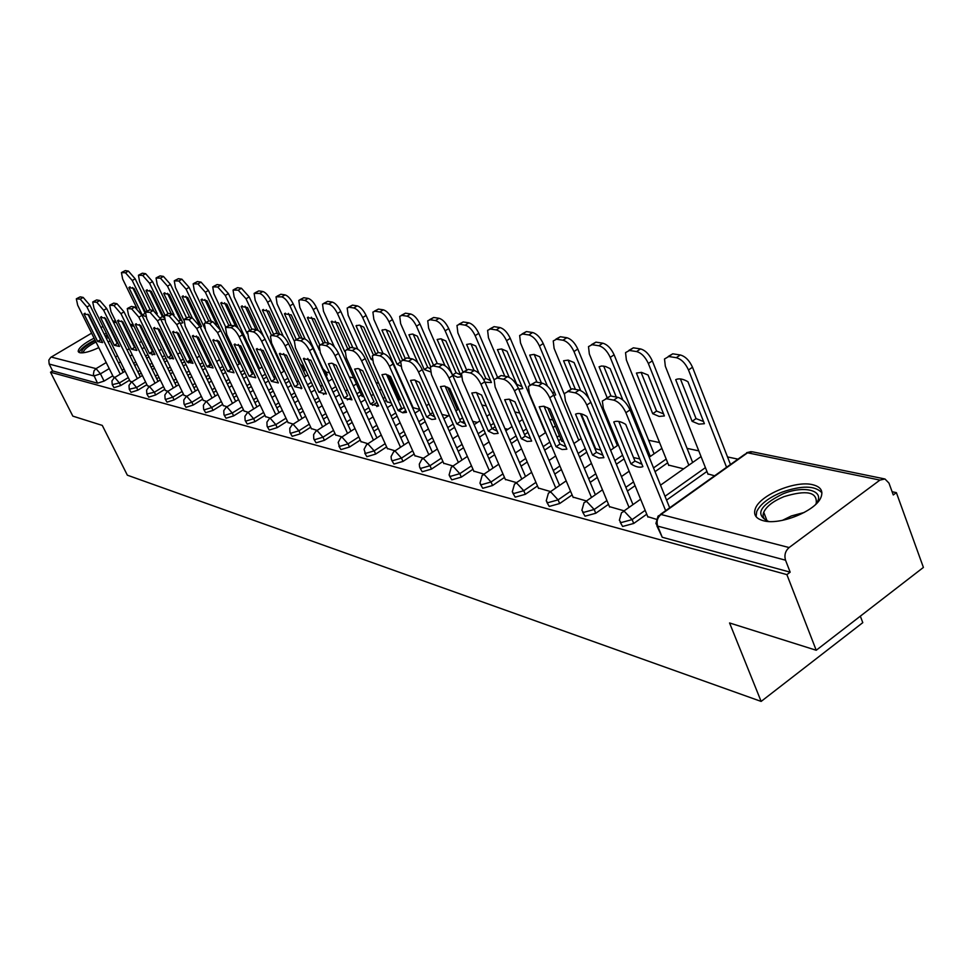 <?xml version="1.0" encoding="UTF-8"?>
<svg xmlns="http://www.w3.org/2000/svg" width="972" height="972" viewBox="0 0 972 972"><rect width="100%" height="100%" fill="white"/><g stroke="black" fill="none" stroke-linecap="round" stroke-linejoin="round"><path stroke-width="1.46" d="M620.197 522.268L622.627 526.46L633.72 523.458L632.128 519.595L621.035 522.608L619.371 520.263L621.521 512.694L624.255 511.26L632.128 519.595L645.177 510.349M582.629 512.098L585.023 516.193L595.763 513.252L594.184 509.486L583.431 512.438L581.876 510.324L584.063 502.646L586.578 501.382L594.184 509.486L606.929 500.556M546.896 502.427L549.253 506.436L559.665 503.545L558.098 499.863L547.686 502.767L546.228 500.859L548.439 493.096L550.76 491.978L558.098 499.863L570.564 491.237M512.9 493.229L515.209 497.142L525.317 494.311L523.762 490.714L513.653 493.557L512.293 491.832L514.516 484.032L516.654 483.035L523.762 490.714L535.949 482.367M480.496 484.457L482.756 488.296L492.573 485.514L491.03 481.99L481.225 484.785L479.949 483.218L482.173 475.393L484.153 474.506L491.03 481.99L502.961 473.911M449.574 476.098L451.798 479.852L461.336 477.118L459.805 473.668L450.267 476.414L449.076 474.992L451.312 467.155L453.146 466.378L459.805 473.668L471.481 465.831M420.038 468.103L422.225 471.772L431.495 469.087L429.988 465.722L420.706 468.407L419.6 467.119L419.297 464.106L421.824 459.306L423.525 458.602L429.988 465.722L441.422 458.116M391.801 460.473L393.939 464.057L402.967 461.421L401.472 458.116L392.445 460.764L391.4 459.586L391.072 456.573L393.611 451.798L395.191 451.166L401.472 458.116L412.675 450.741M364.779 453.159L366.869 456.682L375.654 454.082L374.184 450.85L365.387 453.45L364.063 449.368L366.614 444.617L368.084 444.058L374.184 450.85L385.167 443.669M338.888 446.148L340.929 449.599L349.495 447.047L348.037 443.876L339.471 446.44L338.183 442.454L340.747 437.752L342.108 437.242L348.037 443.876L358.814 436.902M314.053 439.441L316.07 442.819L324.417 440.316L322.971 437.193L314.624 439.709L313.762 438.797L313.604 434.642L315.936 431.167L317.212 430.705L322.971 437.193L333.542 430.402M290.227 433.002L292.195 436.307L300.348 433.84L298.914 430.79L290.774 433.257L289.96 432.418L289.778 428.288L292.122 424.849L293.301 424.436L298.914 430.79L309.29 424.169M267.349 426.805L269.28 430.049L277.227 427.619L275.817 424.63L267.859 427.06L267.106 426.295L266.899 422.188L269.244 418.798L270.35 418.422L275.817 424.63L285.999 418.179M245.345 420.864L247.24 424.035L255.004 421.654L253.607 418.713L245.843 421.107L245.126 420.39L244.908 416.332L247.24 412.966L248.285 412.626L253.607 418.713L263.606 412.42M224.18 415.141L226.039 418.252L233.632 415.907L232.247 413.015L224.654 415.372L223.985 414.716L223.754 410.682L226.075 407.365L227.047 407.061L232.247 413.015L242.064 406.879M203.816 409.625L205.627 412.687L213.05 410.378L211.677 407.535L204.254 409.856L203.622 409.236L203.391 405.251L205.7 401.983L206.611 401.691L211.677 407.535L221.337 401.533M184.182 404.316L185.968 407.329L193.221 405.045L191.873 402.25L184.607 404.534L184.012 403.975L183.769 400.027L186.065 396.783L186.928 396.527L191.873 402.25L201.362 396.394M165.264 399.2L167.002 402.153L174.11 399.905L172.773 397.171L165.665 399.419L165.106 398.885L164.851 394.984L167.135 391.789L167.937 391.546L172.773 397.171L182.104 391.437M147.003 394.268L148.716 397.159L155.678 394.948L154.354 392.251L146.857 393.976L146.602 390.112L148.874 386.965L149.627 386.747L154.354 392.251L163.527 386.649M129.385 389.505L131.062 392.348L137.878 390.161L136.566 387.512L129.252 389.237L128.984 385.422L131.232 382.312L131.949 382.105L136.566 387.512L145.593 382.032M112.363 384.9L114.016 387.694L120.686 385.544L119.386 382.944L112.242 384.657L111.962 380.878L114.21 377.816L114.878 377.622L119.386 382.944L128.28 377.573M112.667 332.728L111.938 332.679M106.458 333.469L104.198 334.089M94.077 338.159C83.896 343.432 78.598 347.818 78.185 351.317L79.838 352.715C83.835 353.334 90.153 351.645 98.792 347.624M812.556 484.688C795.266 480.253 759.897 495.1 755.341 508.66C753.203 514.613 755.852 518.635 763.312 520.713C779.738 525.573 815.727 511.078 820.915 497.445C823.491 490.945 820.708 486.693 812.556 484.688M816.225 650.256L729.559 622.955L761.137 701.419L127.356 475.187L102.279 425.408L72.839 416.138L50.52 372.227L786.895 574.622L816.225 650.256L923.4 567.429L896.378 492.634L892.089 491.723M737.979 459.149L727.518 456.937M698.783 450.862L687.07 448.384M659.575 442.576L648.628 440.267M613.405 432.819L612.032 432.528M586.748 427.182L586.007 427.024M552.874 420.026L549.557 419.321M519.692 413.015L514.893 411.994M486.279 405.944L481.893 405.02M454.422 399.213L452.673 398.848M404.692 388.703L404.024 388.557M378.679 383.211L376.043 382.652M353.711 377.926L349.252 376.99M329.496 372.811L325.863 372.045L325.061 373.418M304.528 367.538L303.531 367.319L302.462 368.886M222.649 350.224L221.932 350.078M860.342 616.163L862.784 622.651L761.137 701.419M108.208 342.18L110.079 340.795M114.052 336.98L114.477 336.373M896.378 492.634L893.268 494.955L888.979 483.108L884.957 478.977L879.927 480.095L789.106 547.552C785.303 550.978 784.112 555.194 785.534 560.188L657.692 526.131L655.918 523.543L658.044 516.096L660.996 514.48L789.106 547.552M786.895 574.622L790.175 572.168L785.534 560.188M153.345 351.402L149.724 353.577M147.89 354.683L145.63 356.044M135.74 362.009L133.638 363.273M124.052 369.044L122.095 370.223M112.813 375.812L104.077 381.085L100.456 373.843L93.919 375.97L49.159 364.05L48.819 360.15L50.726 357.368L91.599 333.177M100.991 327.625L102.983 326.446M112.825 321.003L115.729 321.319M49.159 364.05L52.658 370.952L50.52 372.227M130.029 381.121L131.985 381.862M147.38 385.665L149.652 386.492M165.337 390.367L167.949 391.291M230.437 366.626L231.312 367.052M183.951 395.24L186.928 396.26M203.233 400.282L206.611 401.412M223.244 405.531L227.035 406.77M244.008 410.962L248.249 412.335M265.587 416.611L270.313 418.118M288.016 422.48L293.265 424.132M361.997 396.187L363.978 396.892M311.344 428.591L317.151 430.389M387.038 401.813L391.291 403.04M335.632 434.946L342.047 436.914M413.124 407.681L419.831 409.467M360.952 441.58L367.999 443.718M387.342 448.493L395.106 450.826M414.898 455.698L423.415 458.237M443.694 463.243L453.037 466.001M473.801 471.128L484.044 474.129M561.707 441.069L563.784 441.847M505.331 479.378L516.533 482.647M595.654 448.7L600.793 450.182M538.367 488.029L550.626 491.589M573.043 497.105L586.456 500.969M668.615 465.09L683.681 468.832M609.456 506.631L624.133 510.847M707.895 473.911L714.614 475.794M647.765 516.667L656.234 519.267M706.923 471.469L666.573 500.13M646.757 514.2L633.72 523.458M667.691 462.781L655.043 471.663M635.068 485.672L627.402 491.054M608.496 504.322L595.763 513.252M624.085 458.881L616.37 464.227M597.306 477.446L590.186 482.379M572.119 494.918L559.665 503.545M586.784 452.15L579.616 457.071M561.403 469.561L554.781 474.093M537.492 485.964L525.317 494.311M560.893 439.125L558.56 440.717M551.306 445.638L544.636 450.158M527.225 461.992L521.065 466.171M504.48 477.422L492.573 485.514M527.918 432.346L524.54 434.618M517.529 439.332L511.321 443.511M494.639 454.726L488.892 458.59M472.987 469.269L461.336 477.118M495.21 426.659L492.16 428.688M485.332 433.245L479.548 437.084M463.547 447.74L458.189 451.312M442.916 461.481L431.495 469.087M463.996 421.131L462.04 422.431M454.592 427.34L449.21 430.9M433.84 441.045L428.846 444.338M414.157 454.033L402.967 461.421M434.192 415.773L433.33 416.332M425.238 421.641L420.208 424.922M405.433 434.593L400.768 437.655M386.625 446.901L375.654 454.082M405.701 410.573L402.432 412.687M397.147 416.113L392.457 419.163M378.242 428.397L373.88 431.228M360.26 440.073L349.495 447.047M386.394 400.379L384.548 401.57M378.424 405.518L376.808 406.563M370.259 410.779L365.873 413.598M352.192 422.419L348.11 425.043M334.976 433.512L324.417 440.316M361.377 394.814L358.255 396.807M344.501 405.603L340.407 408.228M327.2 416.672L323.384 419.102M310.7 427.218L300.348 433.84M337.163 389.578L333.044 392.19M319.788 400.61L315.961 403.04M303.215 411.12L299.643 413.392M287.396 421.168L277.227 427.619M312.705 385.264L308.865 387.694M296.071 395.762L292.487 398.022M280.179 405.774L276.838 407.888M264.992 415.348L255.004 421.654M289.231 381.073L285.634 383.333M273.278 391.072L269.924 393.174M258.03 400.622L254.907 402.578M243.437 409.759L233.632 415.907M266.668 376.99L263.303 379.092M251.359 386.516L248.225 388.472M236.718 395.64L233.79 397.463M222.685 404.364L213.05 410.378M244.98 373.017L241.821 374.973M230.279 382.118L227.339 383.928M216.197 390.829L213.451 392.518M202.698 399.176L193.221 405.045M229.927 365.557L229.27 365.97M224.095 369.153L221.154 370.964M209.964 377.841L207.218 379.542M196.429 386.176L193.853 387.755M183.429 394.17L174.11 399.905M210.098 361.657L209.053 362.301M203.986 365.387L201.228 367.076M190.403 373.71L187.827 375.277M177.366 381.68L174.96 383.15M164.839 389.347L155.678 394.948M190.488 358.146L189.552 358.717M184.619 361.73L182.031 363.297M171.534 369.688L169.116 371.158M158.971 377.33L156.723 378.703M146.894 384.681L137.878 390.161M171.582 354.731L170.756 355.242M165.933 358.158L163.515 359.616M153.321 365.788L151.073 367.149M141.207 373.127L139.105 374.39M129.568 380.173L120.686 385.544M113.262 376.735L114.915 377.379M326.398 376.334L326.957 374.427M303.786 371.754L304.613 369.664M223.074 352.909L222.977 352.253M203.27 350.224L204.181 349.288M184.121 347.138L184.923 346.579M790.175 572.168L662.236 537.261L656.841 525.803M52.658 370.952L97.528 383.199L104.077 381.085M251.116 371.511L253.012 371.936M273.484 376.541L274.979 376.869M441.968 414.449L448.323 415.87M472.708 421.362L477.483 422.431M504.93 428.603L507.955 429.296M538.731 436.209L539.837 436.464M633.513 457.545L639.758 458.942M97.662 341.451L83.969 313.883L88.877 314.892L102.619 342.594L97.662 341.451L100.59 339.714L87.93 314.211M76.812 298.562L80.166 296.849L83.179 297.42L89.922 305.257L123.165 372.41M120.261 374.159L86.958 306.994L80.214 299.145L76.326 298.841L77.675 305.172L113.396 376.99M83.969 313.883L85.062 313.239M192.359 392.919L157.452 320.821L150.065 312.364L145.472 312.073L133.99 288.417L128.899 287.566L142.24 315.001L145.873 316.641M147.1 311.113L132.253 280.507L125.485 272.78L121.439 272.585L122.63 278.952L136.943 308.355M145.156 313.336L132.593 287.518M121.95 272.294L125.267 270.605L128.401 271.079L135.169 278.794L132.253 280.507M150.259 309.947L135.169 278.794M145.107 313.3L142.24 315.001M130.066 286.886L128.899 287.566M114.319 345.279L100.468 317.249L105.547 318.294L119.447 346.457L114.319 345.279L117.284 343.505L104.454 317.528M93.239 301.672L96.653 299.935L99.776 300.518L106.665 308.501L140.296 376.82M137.344 378.606L103.652 310.275L96.763 302.28L92.717 301.976L94.053 308.391L130.163 381.376M100.468 317.249L101.55 316.617M131.548 349.227L117.539 320.736L122.812 321.805L136.858 350.455L131.548 349.227L134.549 347.429L121.561 320.954M110.249 304.892L113.712 303.118L116.956 303.726L124.003 311.866L158.035 381.376M155.034 383.199L120.953 313.664L113.906 305.524L109.69 305.22L111.002 311.708L147.513 385.933M117.539 320.736L118.62 320.104M149.396 353.334L135.23 324.344L140.685 325.462L154.9 354.598L149.396 353.334L152.446 351.5L139.275 324.514M127.867 308.233L131.39 306.423L134.756 307.055L141.961 315.341L176.394 386.115M173.368 387.974L138.862 317.176L131.657 308.877L127.259 308.586L128.559 315.159L165.471 390.635M135.23 324.344L136.287 323.725M105.462 336.652L107.771 336.13M108.56 337.721L106.215 338.159M101.21 339.726L99.241 340.516M94.989 339.981C85.633 344.793 80.372 348.96 79.206 352.508M113.603 334.611L112.861 334.55M107.37 335.304L105.11 335.923M82.231 352.872C80.445 350.26 84.795 346.166 95.28 340.577M95.997 341.998C87.857 346.226 83.641 349.738 83.325 352.532L83.385 352.775M768.803 521.49L768.658 521.466C754.637 514.893 759.326 505.719 782.739 493.946C805.193 484.518 826.941 491.176 815.447 504.602M815.909 504.006L816.237 503.326C817.355 491.966 806.59 489.742 783.93 496.656C773.299 501.078 766.568 506.266 763.725 512.232C762.169 516.387 763.615 519.425 768.062 521.332M821.923 492.816C815.144 485.465 801.766 485.283 781.792 492.245C768.585 497.737 760.226 504.189 756.714 511.6L756.095 516.691M164.122 317.941L151.28 291.333L146.007 290.446L157.257 313.713M160.684 319.132L164.523 319.642M165.009 315.28L149.579 283.289L142.665 275.428L138.449 275.246L139.616 281.686L153.625 310.615M163.964 317.601L162.409 316.605L149.724 290.361M138.996 274.918L142.374 273.205L145.618 273.691L152.531 281.552L149.579 283.289M185.288 349.555L176.892 332.145M167.913 313.482L152.531 281.552M162.409 316.605L160.101 317.978M147.161 289.765L146.007 290.446M180.233 323.348L182.845 322.85L169.164 294.346L163.709 293.435L174.049 314.928M183.744 320.031L167.512 286.169L160.441 278.162L156.042 277.992L157.197 284.517L171.327 313.883M182.007 321.1L180.294 320.031L167.463 293.301M156.638 277.64L160.076 275.89L163.43 276.4L170.501 284.407L167.512 286.169M186.551 317.929L170.501 284.407M180.294 320.031L178.933 320.845M164.851 292.754L163.709 293.435M200.232 327.102L201.532 326.471L187.705 297.468L182.056 296.521L192.213 317.783L199.977 326.58L235.661 401.387M204.825 328.5L186.089 289.158L178.848 281.005L174.267 280.847L175.41 287.445L189.686 317.322M200.694 324.721L198.81 323.567L185.834 296.339M174.924 280.458L178.398 278.685L181.886 279.207L189.127 287.36L186.089 289.158M205.833 322.485L189.127 287.36M183.173 295.853L182.056 296.521M167.889 357.575L153.576 328.086L159.226 329.241L173.599 358.887L167.889 357.575L170.975 355.703L157.646 328.196M146.14 311.684L149.724 309.849L153.212 310.493L160.587 318.95L195.433 391.011M145.472 312.073L146.76 318.731L184.085 395.519M153.576 328.086L154.597 327.467M187.074 361.985L172.591 331.962L178.459 333.165L192.991 363.334L187.074 361.985L190.208 360.077L176.697 332.035M165.082 315.28L168.739 313.397L172.348 314.078L179.917 322.692L215.177 396.102M212.054 398.046L176.722 324.599L169.164 315.973L165.556 315.293L164.365 315.706L165.641 322.425L203.367 400.573M172.591 331.962L173.587 331.367M220.705 330.371L206.915 300.7L201.046 299.716L211.313 321.355M239.282 364.002L205.347 292.256L197.936 283.945L193.161 283.8L194.266 290.482L208.713 320.894M218.165 340.783L230.558 366.881M216.61 324.296L204.861 299.498M193.853 283.387L197.401 281.564L201.01 282.111L208.421 290.421L205.347 292.256M225.771 327.151L208.421 290.421M202.152 299.06L201.046 299.716M238.31 328.487L226.828 304.066L220.753 303.033L231.129 325.061M259.646 368.546L225.31 295.476L217.716 286.995L212.734 286.862L213.828 293.629L228.833 325.426L234.337 325.656C237.132 326.641 239.853 329.702 242.502 334.818L279.049 412.59M235.601 326.179L224.593 302.778M213.5 286.412L217.096 284.565L220.838 285.136L228.432 293.593L225.31 295.476M247.192 333.578L228.432 293.593M221.81 302.401L220.753 303.033M206.975 366.553L192.322 335.996L198.422 337.235L213.111 367.963L206.975 366.553L210.146 364.597L196.465 336.008M184.753 318.998L188.471 317.091L192.225 317.795L188.993 319.727L183.975 319.46L185.227 326.276L223.378 405.81M232.49 403.368L196.745 328.536L188.993 319.727M192.322 335.996L193.294 335.413M227.642 371.292L212.832 340.176L219.162 341.464L234.021 372.762L227.642 371.292L230.862 369.311L217.011 340.139M205.189 322.862L208.968 320.918L212.868 321.647L220.826 330.614L256.936 406.879M253.728 408.896L217.534 332.606L209.588 323.627L205.7 322.898L204.339 323.384L205.578 330.261L244.154 411.253M212.832 340.176L213.755 339.605M249.111 376.225L234.143 344.525L240.728 345.862L255.745 377.756L249.111 376.225L252.392 374.196L238.359 344.44M275.793 414.655L239.161 336.847C236.512 331.731 233.802 328.67 231.008 327.685L225.504 327.455L226.719 334.417L265.733 416.915M234.143 344.525L235.017 343.979M271.443 381.352L256.304 349.045L263.157 350.442L278.344 382.944L271.443 381.352L274.772 379.274L260.569 348.924M248.54 331.075L252.453 329.046L256.669 329.836C259.573 330.845 262.367 333.967 265.052 339.192L302.049 418.531M298.732 420.645L261.662 341.269C258.977 336.045 256.183 332.922 253.291 331.902L249.075 331.1L247.52 331.695L248.723 338.73L288.162 422.796M256.304 349.045L257.13 348.535M294.686 386.686L279.377 353.747L286.509 355.205L301.879 388.338L294.686 386.686L298.064 384.572L283.678 353.589M271.553 335.425L275.538 333.36L279.936 334.186C282.949 335.231 285.817 338.414 288.538 343.736L325.985 424.728M322.619 426.878L285.1 345.862C282.378 340.54 279.511 337.345 276.498 336.3L272.111 335.462L270.435 336.118L271.613 343.213L311.49 428.907M279.377 353.747L280.13 353.286M318.901 392.251L303.41 358.656L310.858 360.175L326.385 393.976L318.901 392.251L322.327 390.076L307.772 358.449M295.537 339.969L299.595 337.855L304.175 338.706C307.31 339.787 310.262 343.043 313.02 348.474L350.916 431.179M347.514 433.378L309.521 350.649C306.763 345.218 303.811 341.962 300.676 340.868L296.108 340.006L294.309 340.722L295.464 347.891L335.79 435.274M303.41 358.656L304.09 358.231M344.137 398.046L328.475 363.771L331.719 363.188L336.239 365.351L351.949 399.844L344.137 398.046L347.612 395.823L332.886 363.516M320.553 344.695L324.672 342.545L329.459 343.432C332.728 344.55 335.753 347.879 338.56 353.431L376.917 437.91M373.455 440.17L335.012 355.655C332.205 350.102 329.168 346.761 325.912 345.643L321.137 344.744L319.205 345.534L320.335 352.775L361.098 441.908M370.466 404.097L354.646 369.105L358.048 368.534L362.75 370.757L378.63 405.968L370.466 404.097L374.001 401.825L359.105 368.825M346.676 349.641L350.856 347.429L355.849 348.365C359.263 349.519 362.386 352.921 365.229 358.595L404.048 444.945M400.525 447.254L361.62 360.867C358.777 355.205 355.655 351.791 352.253 350.637L347.271 349.689L345.182 350.576L346.299 357.866L387.5 448.833M258.212 330.492L247.495 307.541L241.19 306.484L251.736 329.034M263.667 336.616L246.038 298.805L238.262 290.166L233.049 290.045L234.118 296.885L249.78 330.322M256.073 329.727L245.078 306.18M233.875 289.559L237.545 287.663L241.433 288.259L249.209 296.897L246.038 298.805M283.86 371.328L249.209 296.897M242.21 305.852L241.19 306.484M279.596 334.113L268.952 311.162L262.404 310.056L273.606 334.174M283.289 336.251L267.567 302.268C265.016 297.274 262.355 294.334 259.585 293.447L254.129 293.362L255.186 300.275L271.516 335.425M277.457 333.724L266.328 309.716M255.041 292.815L258.771 290.895L262.805 291.503C265.575 292.39 268.236 295.33 270.775 300.312L267.567 302.268M305.828 376.188L270.775 300.312M263.388 309.448L262.404 310.056M302.013 338.305L291.26 314.916L284.444 313.762L296.302 339.495M305.172 339.046L289.935 305.864C287.36 300.773 284.626 297.772 281.759 296.861L276.036 296.8L277.069 303.799L294.2 340.953M299.68 337.867L288.417 313.385M277.02 296.205L280.823 294.249L285.015 294.88C287.894 295.792 290.628 298.793 293.204 303.872L289.935 305.864M328.658 381.255L293.204 303.872M285.379 313.191L284.444 313.762M325.316 342.666L314.454 318.816L307.371 317.625L319.824 344.89M328.524 343.262L313.215 309.606C310.59 304.418 307.796 301.356 304.807 300.421L300.457 299.753L298.817 300.384L299.826 307.456L319.326 350.114M323.093 342.885L311.38 317.212M299.898 299.728L303.75 297.736L308.124 298.392C311.101 299.327 313.907 302.389 316.52 307.577L313.215 309.606M334.453 347.053L316.52 307.577M308.245 317.091L307.371 317.625M349.701 347.49L338.596 322.886L331.221 321.647L344.853 351.755M352.909 347.818L337.442 313.506C334.781 308.209 331.902 305.087 328.803 304.115L324.271 303.422L322.51 304.127L323.494 311.259L362.131 396.479M347.806 348.924L335.279 321.197M323.7 303.398L327.625 301.356L332.169 302.049C335.267 303.009 338.147 306.131 340.795 311.429L337.442 313.506M357.805 349.215L340.795 311.429M332.023 321.149L331.221 321.647M375.642 353.735L363.747 327.127L359.288 325.134L356.056 325.827L371.049 359.239L372.3 360.029M399.431 399.844L388.411 375.18M378.315 352.569L362.678 317.565C359.98 312.158 357.028 308.962 353.808 307.978L349.082 307.249L347.186 308.027L348.146 315.232L387.172 402.116M373.394 354.889L360.162 325.341M348.486 307.225L352.484 305.135L357.21 305.864C360.442 306.848 363.394 310.044 366.092 315.438L362.678 317.565M383.041 353.443L366.092 315.438M372.033 358.619L371.049 359.239M356.773 325.377L356.056 325.827M402.627 360.126L389.954 331.537L385.337 329.496L381.947 330.188L397.086 364.281L400.816 366.177M405.081 358.17L388.994 321.793C386.261 316.289 383.223 313.02 379.87 311.988L374.937 311.234L372.908 312.097L373.843 319.363L413.27 407.985M400.452 362.046L386.103 329.666M374.329 311.198L378.387 309.084L383.333 309.825C386.686 310.846 389.736 314.114 392.457 319.618L388.994 321.793M409.577 358.413L392.457 319.618M400.44 362.143L397.086 364.281M382.567 329.8L381.947 330.188M430.681 366.651L417.316 336.142L412.505 334.052L408.945 334.733L424.242 369.53L430.462 371.839M433.5 365.156L416.466 326.215C413.695 320.59 410.561 317.237 407.061 316.179L401.922 315.39L399.723 316.35L400.646 323.664L417.899 362.86M430.049 368.655L427.692 367.307L413.161 334.186M401.302 315.353L405.433 313.191L410.585 313.968C414.084 315.025 417.219 318.366 419.977 323.992L416.466 326.215M457.484 409.856L447.606 387.233M437.279 363.589L419.977 323.992M427.692 367.307L424.242 369.53M397.973 410.403L381.972 374.682L385.556 374.111L390.452 376.407L406.503 412.359L402.845 412.796L397.973 410.403L401.558 408.082L386.492 374.354M373.965 354.804L378.217 352.544L383.442 353.529C386.99 354.707 390.209 358.206 393.089 363.99L432.382 452.308M428.81 454.665L389.432 366.323C386.54 360.527 383.32 357.04 379.773 355.837L374.572 354.853L372.312 355.849L373.406 363.188L415.056 456.05M434.666 416.854L430.365 414.619L415.129 380.149M402.505 360.199L406.831 357.89L412.298 358.911C416.004 360.15 419.321 363.722 422.249 369.639L462.016 459.999M410.548 380.514L426.72 417.012L431.799 419.467L435.638 419.053L419.418 382.324L414.327 379.955L410.767 380.368M458.383 462.429L418.531 372.033C415.591 366.116 412.274 362.532 408.58 361.292L403.125 360.26L400.683 361.365L401.764 368.752L443.852 463.595M426.72 417.012L430.365 414.619M465.175 423.828L460.509 421.471L445.103 386.224M432.406 365.861L436.793 363.492L442.515 364.561C446.391 365.837 449.817 369.506 452.782 375.557L493.023 468.067M456.804 423.913L462.101 426.453L466.147 426.064L449.757 388.508L444.435 386.066L440.462 386.613L456.804 423.913L460.509 421.471M489.329 470.557L449.003 378.011C446.027 371.948 442.6 368.279 438.724 367.003L433.014 365.922L430.377 367.161L431.434 374.572L473.959 471.493M497.129 431.131L492.087 428.64L476.523 392.591M463.741 371.79L468.188 369.36L474.19 370.478C478.248 371.802 481.784 375.557 484.797 381.765L525.512 476.523M488.321 431.155L493.849 433.779L498.114 433.403L481.553 394.997L476.001 392.469L471.809 393.004L488.321 431.155L492.087 428.64M521.757 479.087L480.946 384.28C477.932 378.084 474.397 374.317 470.339 372.981L464.349 371.851L461.481 373.248L462.538 380.672L505.489 479.755M530.663 438.785L525.196 436.161L509.474 399.273M496.631 377.999L501.139 375.52L507.433 376.699C511.685 378.059 515.342 381.923 518.404 388.265L559.58 485.417M521.369 438.737L527.14 441.458L531.648 441.094L514.917 401.8L509.121 399.188L504.699 399.711L521.369 438.737L525.196 436.161M555.777 488.041L514.492 390.853C511.418 384.511 507.761 380.647 503.52 379.262L497.227 378.072L494.116 379.651L495.149 387.063L538.537 488.418M565.874 446.816L559.969 444.058L544.077 406.284M531.198 384.535L535.742 381.984L542.376 383.223C546.823 384.645 550.614 388.606 553.724 395.118L595.362 494.76M556.069 446.707L562.108 449.514L566.858 449.185L549.982 408.957L543.907 406.247L539.229 406.758L556.069 446.707L559.969 444.058M591.486 497.457L549.739 397.767C546.616 391.266 542.838 387.293 538.391 385.86L531.769 384.608L528.379 386.406L529.412 393.782L573.213 497.506M461.263 376.443L445.881 340.965L440.887 338.803L437.145 339.483L452.588 375.01L457.533 377.245L461.311 376.747M462.927 371.887L445.152 330.832C442.345 325.073 439.113 321.659 435.48 320.566L430.098 319.739L427.729 320.796L428.628 328.172L444.945 365.618M460.582 374.864L456.099 372.738L441.41 338.912M429.478 319.703L433.658 317.48L439.052 318.294C442.697 319.387 445.917 322.801 448.724 328.548L445.152 330.832M466.426 369.53L448.724 328.548M456.099 372.738L452.588 375.01M485.028 382.288L491.395 382.518L475.745 345.996L470.545 343.772L466.609 344.453L479.075 373.455M494.055 379.833L475.15 335.656C472.307 329.775 468.978 326.276 465.175 325.146L459.562 324.271L456.986 325.462L457.873 332.874L474.057 370.454M490.593 380.635L485.769 378.412L470.934 343.845M458.93 324.235L463.17 321.963L468.808 322.826C472.611 323.943 475.94 327.442 478.783 333.323L475.15 335.656M497.591 377.379L478.783 333.323M485.769 378.412L483.801 379.7M518.781 389.152L522.802 388.581L507.007 351.257L501.576 348.96L497.433 349.641L509.194 377.318M545.413 432.698L506.558 340.698C503.666 334.696 500.24 331.1 496.267 329.933L490.374 329.022L487.604 330.358L488.466 337.794L504.808 376.2M521.988 386.674L516.8 384.341L501.819 349.009M489.742 328.986L494.055 326.665L499.96 327.552C503.933 328.718 507.36 332.303 510.251 338.317L506.558 340.698M529.825 384.754L510.251 338.317M553.906 395.555L555.68 394.948L539.752 356.773L534.078 354.403L529.716 355.084L541.44 383.053M578.741 440.231L539.46 345.996C536.532 339.848 532.984 336.166 528.841 334.951L522.669 334.003L519.656 335.498L520.506 342.946L536.994 382.215M547.661 407.608L561.865 441.422M547.455 386.163L534.175 354.428M552.23 392.141L554.866 392.992M522.037 333.955L526.399 331.573L532.583 332.521C536.738 333.724 540.286 337.393 543.214 343.541L539.46 345.996M564.258 394.134L543.214 343.541M588.85 398.423L574.088 362.556L568.17 360.114L563.566 360.782L575.4 389.395M613.672 448.128L573.978 351.548C571.001 345.254 567.344 341.476 562.995 340.224L556.519 339.228L553.25 340.917L554.089 348.353L570.819 388.739M581.22 413.841L595.812 449.052M580.661 390.574L568.085 360.102M555.899 339.167L560.322 336.737L566.81 337.721C571.159 338.961 574.829 342.739 577.793 349.033L573.978 351.548M617.378 445.577L577.793 349.033M622.858 400.002L610.137 368.631L605.617 366.505L601.656 365.994L599.092 366.772L611.024 396.054M650.329 456.439L610.234 357.38C607.221 350.928 603.43 347.053 598.874 345.753L592.07 344.708L588.497 346.615L589.336 354.015L606.953 397.159M616.272 397.026L603.673 366.067M591.474 344.647L595.921 342.144L602.737 343.177C607.306 344.477 611.096 348.341 614.11 354.792L610.234 357.38M654.095 453.815L614.11 354.792M602.895 455.273L596.504 452.357L580.478 413.671M567.563 391.412L572.144 388.788L579.118 390.088C583.795 391.57 587.72 395.64 590.879 402.311L632.979 504.602M592.543 455.078L598.861 457.994L603.891 457.691L586.857 416.478C582.155 413.525 578.389 412.76 575.546 414.169L592.543 455.078L596.504 452.357M629.042 507.384L586.821 405.045C583.662 398.374 579.737 394.292 575.072 392.81L568.11 391.485L564.416 393.526L565.437 400.853L609.626 507.044M664.374 415.955L648.045 375.01L641.556 372.398L636.417 373.054L652.722 413.708L659.162 416.429L664.374 415.955M688.844 465.187L648.36 363.504C645.287 356.894 641.362 352.921 636.587 351.56L629.431 350.467L625.543 352.629L626.369 359.968L668.772 465.479M663.536 413.853L656.574 411.059L641.083 372.337M628.86 350.406L633.355 347.83L640.524 348.924C645.311 350.26 649.235 354.245 652.297 360.855L648.36 363.504M692.672 462.49L652.297 360.855M656.574 411.059L652.722 413.708M641.885 464.154L634.959 461.093L618.787 421.447M605.872 398.666L610.489 395.956L617.84 397.329C622.76 398.872 626.818 403.052 630.026 409.892L669.684 507.809M630.925 463.899C635.773 466.997 639.77 467.909 642.893 466.645L625.713 424.4C620.792 421.362 616.819 420.548 613.782 421.97L630.925 463.899L634.959 461.093M665.662 510.665L625.907 412.711C622.688 405.871 618.629 401.679 613.709 400.124L606.37 398.727L602.336 401.047L603.357 408.289L647.935 517.092M704.396 423.695L687.933 381.729C682.952 378.825 678.869 378.144 675.698 379.675L692.113 421.326L698.88 424.144L704.396 423.695M726.57 467.277L688.492 369.968C685.382 363.188 681.311 359.093 676.293 357.684L668.748 356.517L664.508 358.984L665.334 366.237L708.053 474.312M703.546 421.532L696.037 418.592L680.424 378.934M668.238 356.469L672.746 353.82L680.291 354.974C685.333 356.36 689.391 360.454 692.501 367.234L688.492 369.968M730.47 464.495L692.501 367.234M696.037 418.592L692.113 421.326M879.927 480.095L747.553 452.794L660.996 514.48C657.388 517.614 656.282 521.502 657.692 526.131L662.236 537.261M149.834 344.21L149.105 344.647M144.366 347.478L142.106 348.839M132.192 354.792L130.078 356.056M120.479 361.827L118.511 363.006M109.216 368.595L100.456 373.843L96.046 368.631L106.215 362.544M115.522 356.967L117.503 355.788M127.113 350.029L129.227 348.766M133.844 345.996L134.488 345.619M139.154 342.812L141.426 341.464M146.165 338.62L146.894 338.183M141.888 327.916L140.831 327.698M134.014 326.288L130.734 325.62M123.991 324.223L123.067 324.041M116.385 322.655L113.323 322.024M51.188 357.052L96.046 368.631L94.029 370.769L93.397 374.281L97.528 383.199M705.417 467.641L665.018 496.279M666.197 459.051L653.524 467.921M633.525 481.93L625.859 487.3M622.59 455.224L614.863 460.57M595.787 473.777L588.655 478.71M585.29 448.578L578.121 453.487M559.896 465.965L553.262 470.509M559.422 435.626L557.09 437.218M549.824 442.139L543.154 446.658M525.718 458.48L519.546 462.66M526.46 428.931L523.082 431.191M516.059 435.906L509.85 440.085M493.156 451.287L487.397 455.151M493.764 423.306L490.678 425.359M483.874 429.891L478.09 433.731M462.077 444.386L456.706 447.946M462.563 417.851L459.744 419.71M453.159 424.059L447.764 427.607M432.382 437.752L427.376 441.045M432.771 412.553L430.195 414.23M423.804 418.422L418.774 421.702M403.988 431.361L399.31 434.423M404.291 407.414L398.812 410.962M395.738 412.954L391.036 416.004M376.808 425.226L372.446 428.057M385.009 397.293L383.162 398.484M377.027 402.42L372.483 405.348M368.862 407.681L364.476 410.5M350.771 419.321L346.688 421.945M359.992 391.789L356.882 393.782M350.928 397.584L347.332 399.869M343.104 402.566L339.009 405.19M325.79 413.622L321.975 416.065M335.802 386.589L331.683 389.201M325.887 392.882L323.384 394.462M318.415 397.621L314.576 400.051M301.83 408.143L298.258 410.403M311.356 382.336L307.504 384.766M301.867 388.314L301.223 388.727M294.698 392.834L291.114 395.094M278.806 402.845L275.465 404.947M287.894 378.205L284.298 380.453M271.929 388.193L268.564 390.294M256.669 397.742L253.534 399.699M265.344 374.171L261.978 376.261M250.023 383.697L246.888 385.653M235.37 392.81L232.442 394.632M243.668 370.247L240.509 372.191M228.955 379.335L226.014 381.158M214.861 388.047L212.115 389.736M228.639 362.835L227.983 363.236M222.795 366.42L219.854 368.242M208.652 375.119L205.906 376.808M195.105 383.442L192.541 385.021M208.822 358.972L207.765 359.616M202.711 362.702L199.94 364.391M189.103 371.025L186.527 372.592M176.054 378.995L173.648 380.465M189.224 355.509L188.276 356.08M183.344 359.093L180.756 360.661M170.246 367.052L167.84 368.51M157.671 374.682L155.423 376.055M170.331 352.143L169.493 352.642M164.669 355.558L162.251 357.028M152.057 363.188L149.797 364.549M139.932 370.514L137.83 371.79M183.672 343.991L182.87 344.55M202.929 346.652L202.018 347.599M221.713 349.592L221.798 350.236M303.3 366.821L300.166 363.917M325.644 371.535L322.947 368.801M660.462 514.37L744.394 454.58L747.553 452.794L752.377 451.81L884.228 478.832M86.958 306.994L89.922 305.257M80.214 299.145L83.179 297.42M77.201 298.574L80.166 296.849M125.267 270.605L122.363 272.294M128.401 271.079L125.485 272.78M103.652 310.275L106.665 308.501M96.763 302.28L99.776 300.518M93.64 301.685L96.653 299.935M120.953 313.664L124.003 311.866M113.906 305.524L116.956 303.726M110.674 304.904L113.712 303.118M138.862 317.176L141.961 315.341M131.657 308.877L134.756 307.055M128.304 308.245L131.39 306.423M782.436 520.348L791.317 515.974L804.306 512.438M142.374 273.205L139.421 274.93M145.618 273.691L142.665 275.428M160.076 275.89L157.087 277.652M163.43 276.4L160.441 278.162M178.398 278.685L175.373 280.471M181.886 279.207L178.848 281.005M157.452 320.821L160.587 318.95M150.065 312.364L153.212 310.493M146.59 311.708L149.724 309.849M176.722 324.599L179.917 322.692M169.164 315.973L172.348 314.078M165.556 315.293L168.739 313.397M197.401 281.564L194.327 283.387M201.01 282.111L197.936 283.945M217.096 284.565L213.986 286.424M220.838 285.136L217.716 286.995M196.745 328.536L199.977 326.58M185.251 319.023L188.471 317.091M217.534 332.606L220.826 330.614M209.588 323.627L212.868 321.647M205.7 322.898L208.968 320.918M239.161 336.847L242.502 334.818M231.008 327.685L234.337 325.656M226.962 326.92L230.279 324.903M261.662 341.269L265.052 339.192M253.291 331.902L256.669 329.836M249.075 331.1L252.453 329.046M285.1 345.862L288.538 343.736M276.498 336.3L279.936 334.186M272.111 335.462L275.538 333.36M309.521 350.649L313.02 348.474M300.676 340.868L304.175 338.706M296.108 340.006L299.595 337.855M335.012 355.655L338.56 353.431M325.912 345.643L329.459 343.432M321.137 344.744L324.672 342.545M361.62 360.867L365.229 358.595M352.253 350.637L355.849 348.365M347.271 349.689L350.856 347.429M237.545 287.663L234.386 289.559M241.433 288.259L238.262 290.166M258.771 290.895L255.563 292.827M262.805 291.503L259.585 293.447M280.823 294.249L277.567 296.217M285.015 294.88L281.759 296.861M303.75 297.736L300.457 299.753M308.124 298.392L304.807 300.421M327.625 301.356L324.271 303.422M332.169 302.049L328.803 304.115M352.484 305.135L349.082 307.249M357.21 305.864L353.808 307.978M378.387 309.084L374.937 311.234M383.333 309.825L379.87 311.988M405.433 313.191L401.922 315.39M410.585 313.968L407.061 316.179M389.432 366.323L393.089 363.99M379.773 355.837L383.442 353.529M374.572 354.853L378.217 352.544M418.531 372.033L422.249 369.639M408.58 361.292L412.298 358.911M403.125 360.26L406.831 357.89M449.003 378.011L452.782 375.557M438.724 367.003L442.515 364.561M433.014 365.922L436.793 363.492M480.946 384.28L484.797 381.765M470.339 372.981L474.19 370.478M464.349 371.851L468.188 369.36M514.492 390.853L518.404 388.265M503.52 379.262L507.433 376.699M497.227 378.072L501.139 375.52M549.739 397.767L553.724 395.118M538.391 385.86L542.376 383.223M531.769 384.608L535.742 381.984M433.658 317.48L430.098 319.739M439.052 318.294L435.48 320.566M463.17 321.963L459.562 324.271M468.808 322.826L465.175 325.146M494.055 326.665L490.374 329.022M499.96 327.552L496.267 329.933M526.399 331.573L522.669 334.003M532.583 332.521L528.841 334.951M560.322 336.737L556.519 339.228M566.81 337.721L562.995 340.224M595.921 342.144L592.07 344.708M602.737 343.177L598.874 345.753M586.821 405.045L590.879 402.311M575.072 392.81L579.118 390.088M568.11 391.485L572.144 388.788M633.355 347.83L629.431 350.467M640.524 348.924L636.587 351.56M625.907 412.711L630.026 409.892M613.709 400.124L617.84 397.329M606.37 398.727L610.489 395.956M672.746 353.82L668.748 356.517M680.291 354.974L676.293 357.684M78.562 352.071L78.185 351.317M181.266 338.985L180.148 338.888M114.562 377.598L125.133 371.219M134.707 365.448L136.809 364.184M146.699 358.218L148.959 356.858M152.142 354.938L154.402 353.577M159.165 350.698L161.595 349.24M166.431 346.324L167.269 345.825M223.123 352.581L220.96 348.45M304.831 370.138L303.507 367.27M327.2 374.949L325.863 372.033M201.569 343.821L199.758 342.873M131.621 382.081L142.398 375.544M152.252 369.567L154.499 368.206M164.681 362.034L167.099 360.576M169.906 358.875L172.749 357.149M177.633 354.197L180.221 352.617M185.166 349.628L186.114 349.057M149.287 386.71L160.283 380.016M170.428 373.831L172.834 372.361M183.331 365.97L185.907 364.403M188.386 362.884L191.776 360.819M196.769 357.781L199.539 356.092M204.606 353.006L205.663 352.362M167.585 391.509L178.799 384.645M189.261 378.23L191.824 376.662M202.65 370.028L205.408 368.339M207.595 367.003L211.507 364.597M216.622 361.475L219.575 359.664M224.775 356.481L225.431 356.08M186.551 396.491L197.996 389.432M208.786 382.798L211.531 381.097M222.697 374.22L225.65 372.398M230.826 369.214L231.992 368.497M237.229 365.265L240.388 363.321M279.28 359.701L278.247 359.276M206.222 401.655L217.91 394.413M229.04 387.512L231.98 385.69M243.522 378.545L246.669 376.589M251.967 373.309L253.267 372.495M258.637 369.166L262.015 367.076M226.646 407.013L238.59 399.565M250.083 392.396L253.218 390.44M265.149 383.004L268.503 380.903M273.946 377.513L275.392 376.614M280.896 373.175L284.504 370.927M247.86 412.578L260.059 404.923M271.941 397.463L275.295 395.361M287.627 387.621L291.223 385.362M296.8 381.862L298.404 380.854M304.054 377.306L307.917 374.888M269.912 418.361L282.39 410.488M294.674 402.724L298.258 400.464M311.028 392.384L314.879 389.954M320.602 386.334L322.364 385.216M328.172 381.546L332.303 378.946M292.851 424.387L305.609 416.271M318.33 408.179L322.157 405.737M335.401 397.317L339.507 394.693M345.4 390.951L347.344 389.711M353.31 385.92L356.432 383.928M316.738 430.657L329.787 422.285M342.97 413.841L347.065 411.217M360.794 402.408L365.193 399.589M371.243 395.713L373.382 394.34M379.53 390.404L381.376 389.213M341.634 437.181L354.987 428.555M368.655 419.722L373.029 416.891M387.293 407.681L392.008 404.644M398.228 400.622L400.573 399.103M367.586 443.985L381.267 435.079M395.458 425.845L400.148 422.796M414.959 413.149L420.001 409.856M426.416 405.688L428.992 404.012M394.681 451.093L408.702 441.896M423.452 432.212L428.458 428.919M443.876 418.798L449.283 415.251M455.892 410.901L458.723 409.054M422.99 458.529L437.376 449.003M452.709 438.846L458.079 435.286M474.142 424.655L479.937 420.803M486.753 416.295L489.852 414.242M452.6 466.293L467.362 456.427M483.315 445.759L489.086 441.908M505.829 430.705L512.05 426.55M519.097 421.836L522.486 419.576M483.606 474.421L498.745 464.203M515.391 452.964L521.575 448.797M539.059 436.987L545.754 432.479M553.032 427.558L555.377 425.979M516.096 482.938L531.66 472.331M549.022 460.497L555.668 455.965M573.942 443.499L581.135 438.591M550.201 491.881L566.178 480.861M584.33 468.358L591.474 463.425M610.61 450.243L618.362 444.897M586.019 501.285L602.458 489.815M621.448 476.572L629.139 471.213M640.001 463.632L641.301 462.733M649.199 457.229L661.896 448.371M623.696 511.163L640.609 499.219M660.51 485.174L701.043 456.573M751.113 451.615L746.605 452.709M141.219 326.543L140.162 326.325M133.346 324.927L130.066 324.259M123.335 322.874L122.411 322.692M83.993 313.847L85.014 313.251M130.005 286.886L128.924 287.518M767.078 520.895L763.725 512.232M226.44 326.884L228.821 325.438"/></g></svg>
